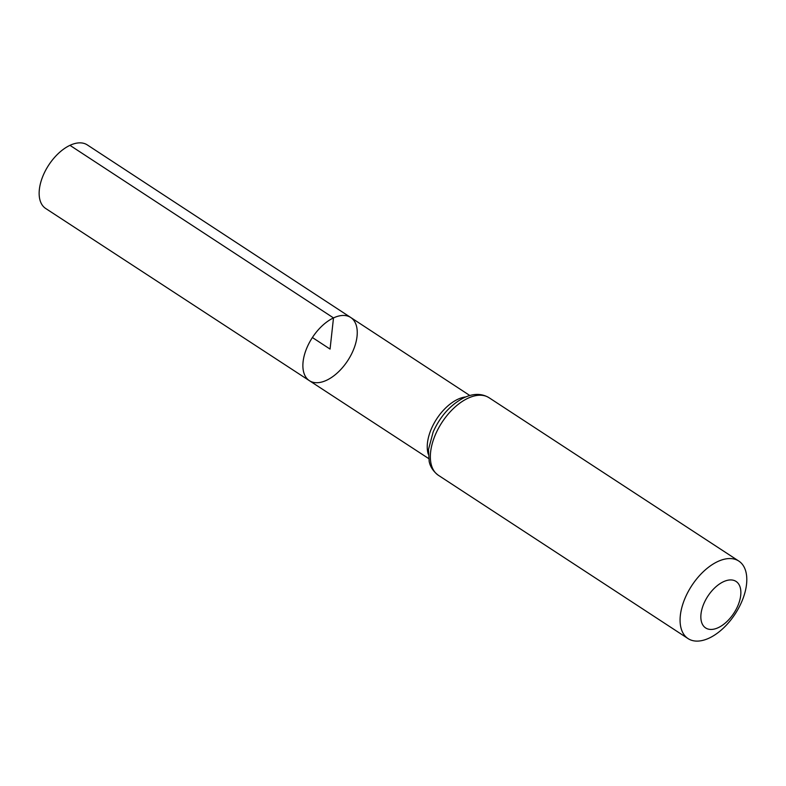 <?xml version="1.0" encoding="UTF-8"?>
<svg xmlns="http://www.w3.org/2000/svg" width="786" height="786" viewBox="0 0 786 786"><rect width="100%" height="100%" fill="white"/><g stroke="black" fill="none" stroke-linecap="round" stroke-linejoin="round"><path stroke-width="1.18" d="M333.5 317.917A37.748 21.114 -56.8 0 1 350.733 317.495A37.748 21.114 -56.8 0 1 347.726 360.646A37.748 21.114 -56.8 0 1 309.409 380.689A37.748 21.114 -56.8 0 1 306.137 349.691A37.748 21.114 -56.8 0 1 333.5 317.917A37.748 21.114 -56.8 0 1 350.733 317.495L87.305 144.919A37.993 21.242 -56.8 0 0 69.964 145.341A37.993 21.242 -56.8 0 0 42.424 177.312A37.993 21.242 -56.8 0 0 45.716 208.506L309.409 380.689A37.748 21.114 -56.8 0 1 306.137 349.691A37.748 21.114 -56.8 0 1 333.5 317.917M723.395 581.748A27.795 15.543 -56.8 0 1 736.787 608.089A27.795 15.543 -56.8 0 1 702.399 624.241A27.795 15.543 -56.8 0 1 723.395 581.748M717.657 561.587A46.325 25.909 -56.8 0 1 738.801 561.066A46.325 25.909 -56.8 0 1 735.116 614.013A46.325 25.909 -56.8 0 1 688.074 638.605A46.325 25.909 -56.8 0 1 684.085 600.563A46.325 25.909 -56.8 0 1 717.657 561.587M312.396 337.528L330.061 349.082L333.5 317.917L69.964 145.341M428.282 454.22A37.64 21.045 -56.8 0 1 457.776 399.298A37.64 21.045 -56.8 0 1 465.754 396.94M467.935 398.256A46.325 25.909 -56.8 0 1 489.069 397.736C481.749 393.334 473.427 393.314 464.113 397.667C450.712 404.554 440.396 415.981 433.165 431.927L428.458 449.602L429.166 461.461C429.47 462.649 430.473 469.34 438.352 475.275A46.325 25.909 -56.8 0 1 434.353 437.232A46.325 25.909 -56.8 0 1 467.935 398.256M469.822 395.515L350.733 317.495M428.616 458.523L309.409 380.689M738.801 561.066L489.069 397.736M688.074 638.605L438.352 475.275"/></g></svg>
